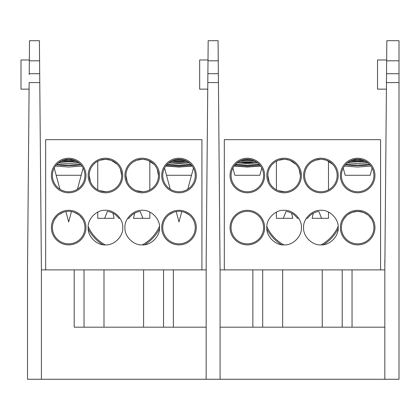 <?xml version="1.0" encoding="UTF-8"?>
<svg xmlns="http://www.w3.org/2000/svg" width="420" height="420" viewBox="0 0 420 420"><rect width="100%" height="100%" fill="white"/><g stroke="black" fill="none" stroke-linecap="round" stroke-linejoin="round"><path stroke-width="0.63" d="M235.232 164.666A14.374 1.901 0 0 0 247.343 165.543A14.374 1.901 0 0 0 259.45 164.666M256.662 162.194A14.374 1.901 0 0 0 254.72 162.01M247.343 166.619A14.374 1.901 0 0 0 260.201 165.564L260.568 166.063L247.343 167.034L234.113 166.063L234.486 165.564A14.374 1.901 0 0 0 247.343 166.619M255.481 163.149A14.374 1.901 0 0 0 247.343 162.813A14.374 1.901 0 0 0 239.201 163.149M259.172 164.362L247.343 165.175L235.51 164.362M247.343 163.433L237.017 162.955L238.492 161.873A14.374 1.901 0 0 0 247.343 162.278A14.374 1.901 0 0 0 256.19 161.873L257.665 162.955L247.343 163.433M239.962 162.01A14.374 1.901 0 0 0 238.019 162.194M240.125 160.944A14.374 1.901 0 0 0 247.343 161.201A14.374 1.901 0 0 0 254.562 160.944M250.163 159.5L244.524 159.5M253.003 160.272L241.678 160.272M244.724 163.406L249.958 163.406M232.901 168.047L234.843 175.282L259.844 175.282L261.781 168.058M357.661 161.201A14.374 1.901 0 0 0 364.88 160.944L367.988 162.955L357.661 163.433L347.34 162.955L350.443 160.944A14.374 1.901 0 0 0 357.661 161.201M363.326 160.272L352.002 160.272L357.661 159.254L363.326 160.272L357.661 159.254L354.69 159.527M369.495 164.362L357.661 165.175L345.833 164.362M357.661 165.543A14.374 1.901 0 0 0 369.773 164.666L370.892 166.063L357.661 167.034L344.437 166.063L345.555 164.666A14.374 1.901 0 0 0 357.661 165.543M366.986 162.194A14.374 1.901 0 0 0 357.661 161.737A14.374 1.901 0 0 0 348.343 162.194M352.217 160.282L363.106 160.282M355.047 163.406L360.281 163.406M343.224 168.047L345.161 175.282L370.162 175.282L372.099 168.058M68.68 161.201A14.374 1.901 0 0 0 75.899 160.944L79.002 162.955L68.68 163.433L58.359 162.955L61.462 160.944A14.374 1.901 0 0 0 68.68 161.201M74.345 160.272L63.016 160.272L68.68 159.254L74.345 160.272L68.68 159.254L65.709 159.527M80.509 164.362L68.68 165.175L56.852 164.362M68.68 165.543A14.374 1.901 0 0 0 80.787 164.666L81.905 166.063L68.68 167.034L55.456 166.063L56.574 164.666A14.374 1.901 0 0 0 68.68 165.543M77.999 162.194A14.374 1.901 0 0 0 68.68 161.737A14.374 1.901 0 0 0 59.362 162.194M63.236 160.282L74.125 160.282M166.892 164.666A14.374 1.901 0 0 0 179.004 165.543A14.374 1.901 0 0 0 191.111 164.666M188.323 162.194A14.374 1.901 0 0 0 179.004 161.737A14.374 1.901 0 0 0 169.68 162.194M179.004 166.619A14.374 1.901 0 0 0 191.861 165.564L192.229 166.063L179.004 167.034L165.774 166.063L166.147 165.564A14.374 1.901 0 0 0 179.004 166.619M187.142 163.149A14.374 1.901 0 0 0 179.004 162.813A14.374 1.901 0 0 0 170.861 163.149M190.832 164.362L179.004 165.175L167.171 164.362M179.004 163.433L168.677 162.955L171.785 160.944A14.374 1.901 0 0 0 179.004 161.201A14.374 1.901 0 0 0 186.223 160.944L189.326 162.955L179.004 163.433M181.823 159.5L176.185 159.5M184.663 160.272L173.339 160.272M59.902 189.184L54.301 168.268L56.18 175.282L81.181 175.282L83.06 168.268L77.459 189.184M170.226 189.184L164.619 168.268L166.504 175.282L191.504 175.282L193.384 168.268L187.782 189.184M322.098 159.301L326.613 160.293M326.634 160.303L332.671 164.315M331.842 163.501L331.133 162.892M331.023 162.803L326.744 160.346M285.322 159.301L289.842 160.293M289.863 160.303L295.901 164.315M295.071 163.501L294.362 162.892M294.252 162.803L289.968 160.346M363.389 212.384L357.661 211.339L362.586 212.105M363.221 212.321L367.264 214.478M369.038 215.985L371.537 219.125M371.826 219.618L370.734 217.938M369.868 216.862L369.453 216.41M368.335 215.339L368.056 215.098M367.82 214.909L364.103 212.672M351.939 212.384L357.661 211.339L352.748 212.105M352.107 212.321L348.07 214.473M347.744 214.72L351.22 212.672M346.295 215.98L343.791 219.125M343.502 219.618L344.589 217.938M345.461 216.862L345.875 216.405M346.983 215.339L347.267 215.103M373.916 227.593A16.249 16.249 0 0 0 357.661 211.339A16.249 16.249 0 0 0 341.413 227.593A16.249 16.249 0 0 0 357.661 243.841A16.249 16.249 0 0 0 373.916 227.593M374.955 227.593A17.293 17.293 0 0 0 357.661 210.299A17.293 17.293 0 0 0 340.368 227.593A17.293 17.293 0 0 0 357.661 244.886A17.293 17.293 0 0 0 374.955 227.593M263.592 227.593A16.249 16.249 0 0 0 247.343 211.339A16.249 16.249 0 0 0 231.089 227.593A16.249 16.249 0 0 0 247.343 243.841A16.249 16.249 0 0 0 263.592 227.593M264.637 227.593A17.293 17.293 0 0 0 247.343 210.299A17.293 17.293 0 0 0 230.05 227.593A17.293 17.293 0 0 0 247.343 244.886A17.293 17.293 0 0 0 264.637 227.593M300.368 175.502A16.249 16.249 0 0 0 284.114 159.254A16.249 16.249 0 0 0 267.865 175.502A16.249 16.249 0 0 0 284.114 191.756A16.249 16.249 0 0 0 300.368 175.502L299.087 169.186M301.408 175.502A17.293 17.293 0 0 0 284.114 158.209A17.293 17.293 0 0 0 266.821 175.502A17.293 17.293 0 0 0 284.114 192.796A17.293 17.293 0 0 0 301.408 175.502M337.139 175.502A16.249 16.249 0 0 0 320.891 159.254A16.249 16.249 0 0 0 304.637 175.502A16.249 16.249 0 0 0 320.891 191.756A16.249 16.249 0 0 0 337.139 175.502L337.139 175.382M338.184 175.502A17.293 17.293 0 0 0 320.891 158.209A17.293 17.293 0 0 0 303.597 175.502A17.293 17.293 0 0 0 320.891 192.796A17.293 17.293 0 0 0 338.184 175.502M231.089 175.502A16.249 16.249 0 0 1 247.343 159.254A16.249 16.249 0 0 1 263.592 175.502A16.249 16.249 0 0 1 247.343 191.756A16.249 16.249 0 0 1 231.089 175.502M230.05 175.502A17.293 17.293 0 0 1 247.343 158.209A17.293 17.293 0 0 1 264.637 175.502A17.293 17.293 0 0 1 247.343 192.796A17.293 17.293 0 0 1 230.05 175.502M260.568 166.063L260.201 165.564M257.665 162.955L256.19 161.873M341.413 175.502A16.249 16.249 0 0 1 357.661 159.254A16.249 16.249 0 0 1 373.916 175.502A16.249 16.249 0 0 1 357.661 191.756A16.249 16.249 0 0 1 341.413 175.502M374.955 175.502A17.293 17.293 0 0 0 357.661 158.209A17.293 17.293 0 0 0 340.368 175.502A17.293 17.293 0 0 0 357.661 192.796A17.293 17.293 0 0 0 374.955 175.502M370.892 166.063L369.773 164.666M367.988 162.955L364.885 160.944M306.29 218.321L307.54 218.321C310.753 214.19 314.533 211.906 318.875 211.465L321.573 218.321L312.149 218.321L313.262 213.245M321.573 218.321L328.493 218.321L328.493 212.058M284.492 191.751L278.135 190.617M275.541 189.31L275.221 189.105M272.885 187.252L272.622 186.995M270.716 184.7L270.512 184.396M269.141 181.823L267.865 175.502M270.312 166.929L270.512 166.614M284.114 159.254L278.397 160.293L284.24 159.254M297.518 166.309L297.717 166.614M297.922 184.081L297.717 184.396M295.864 186.732L295.606 186.995M293.307 188.906L293.008 189.105M290.435 190.475L290.099 190.617M321.353 191.751L320.639 191.756M312.312 189.31L311.997 189.105M309.661 187.252L309.398 186.995M307.487 184.7L307.288 184.396M305.918 181.823L305.781 181.487M307.083 166.929L307.288 166.614M334.288 166.309L334.493 166.614M335.864 169.186L336 169.523M334.693 184.081L334.493 184.396M332.635 186.732L332.383 186.995M330.083 188.906L329.784 189.105M327.206 190.475L326.87 190.617M328.493 161.144L328.493 189.866M276.407 161.196L276.407 189.809M291.632 213.187L292.75 218.321L283.327 218.321L286.025 211.454C290.419 211.874 294.231 214.163 297.465 218.321L298.715 218.321M276.407 212.111L276.407 218.321L283.327 218.321M338.142 228.805A40.11 40.11 0 0 1 323.411 244.703M281.458 244.681A40.11 40.11 0 0 1 266.884 229.042M338.142 226.391A39.065 39.065 0 0 1 321.006 244.886A39.065 39.065 0 0 0 338.142 226.391M283.894 244.886A39.065 39.065 0 0 1 266.852 226.595A39.065 39.065 0 0 0 283.894 244.886M224.317 269.887L224.317 139.666L380.583 139.666L380.583 269.887M303.597 227.593C302.915 236.266 312.212 245.569 320.891 244.886C329.564 245.569 338.867 236.266 338.184 227.593C338.867 218.92 329.564 209.617 320.891 210.299C312.218 209.617 302.915 218.915 303.597 227.593M266.821 227.593C266.138 236.266 275.441 245.569 284.114 244.886C292.787 245.569 302.09 236.266 301.408 227.593C302.09 218.92 292.793 209.617 284.114 210.299C275.441 209.617 266.138 218.915 266.821 227.593M275.289 161.863L278.255 160.346M276.775 161.007L275.987 161.432M273.058 163.595L272.339 164.304M272.318 164.33L273.94 162.834M320.891 159.254L315.173 160.293L320.891 159.254M313.551 161.007L312.758 161.432M312.06 161.863L315.163 160.298M309.834 163.595L309.115 164.304M309.089 164.33L310.716 162.834M143.435 159.301L147.956 160.293M147.977 160.303L154.03 164.33M153.184 163.501L152.476 162.892M152.366 162.803L148.082 160.346M105.578 159.254L99.739 160.293L105.457 159.254L111.179 160.293M111.2 160.303L117.238 164.315M116.408 163.501L115.7 162.892M115.589 162.803L111.311 160.346M106.664 159.301L105.462 159.254M184.727 212.384L183.923 212.105M184.548 212.315L188.601 214.478M192.707 218.857L192.875 219.125M191.205 216.862L190.796 216.41M189.677 215.339L189.389 215.093M189.163 214.909L185.441 212.672M173.276 212.384L174.085 212.105M173.46 212.315L169.412 214.473M169.092 214.715L172.562 212.672M165.302 218.852L165.134 219.125M166.798 216.862L167.213 216.405M168.326 215.339L168.609 215.098M195.253 227.593A16.249 16.249 0 0 0 179.004 211.339A16.249 16.249 0 0 0 162.75 227.593A16.249 16.249 0 0 0 179.004 243.841A16.249 16.249 0 0 0 195.253 227.593M196.297 227.593A17.293 17.293 0 0 0 179.004 210.299A17.293 17.293 0 0 0 161.71 227.593A17.293 17.293 0 0 0 179.004 244.886A17.293 17.293 0 0 0 196.297 227.593M74.408 212.384L73.6 212.105M74.24 212.321L78.283 214.478M80.052 215.985L82.551 219.125M82.84 219.618L81.711 217.88M80.887 216.862L80.472 216.41M79.354 215.339L79.07 215.098M78.839 214.909L75.122 212.672M62.953 212.384L63.761 212.105M63.126 212.321L59.089 214.473M58.763 214.72L62.239 212.672M57.309 215.98L54.81 219.125M54.521 219.618L55.65 217.886M56.48 216.862L56.889 216.405M58.002 215.339L58.285 215.103M84.934 227.593A16.249 16.249 0 0 0 68.68 211.339A16.249 16.249 0 0 0 52.432 227.593A16.249 16.249 0 0 0 68.68 243.841A16.249 16.249 0 0 0 84.934 227.593M85.974 227.593A17.293 17.293 0 0 0 68.68 210.299A17.293 17.293 0 0 0 51.387 227.593A17.293 17.293 0 0 0 68.68 244.886A17.293 17.293 0 0 0 85.974 227.593M121.706 175.502A16.249 16.249 0 0 0 105.457 159.254A16.249 16.249 0 0 0 89.203 175.502A16.249 16.249 0 0 0 105.457 191.756A16.249 16.249 0 0 0 121.706 175.502L120.43 169.186M122.75 175.502A17.293 17.293 0 0 0 105.457 158.209A17.293 17.293 0 0 0 88.163 175.502A17.293 17.293 0 0 0 105.457 192.796A17.293 17.293 0 0 0 122.75 175.502M158.482 175.502A16.249 16.249 0 0 0 142.228 159.254A16.249 16.249 0 0 0 125.979 175.502A16.249 16.249 0 0 0 142.228 191.756A16.249 16.249 0 0 0 158.482 175.502L157.201 169.186M159.521 175.502A17.293 17.293 0 0 0 142.228 158.209A17.293 17.293 0 0 0 124.934 175.502A17.293 17.293 0 0 0 142.228 192.796A17.293 17.293 0 0 0 159.521 175.502M52.432 175.502A16.249 16.249 0 0 1 68.68 159.254A16.249 16.249 0 0 1 84.934 175.502A16.249 16.249 0 0 1 68.68 191.756A16.249 16.249 0 0 1 52.432 175.502M51.387 175.502A17.293 17.293 0 0 1 68.68 158.209A17.293 17.293 0 0 1 85.974 175.502A17.293 17.293 0 0 1 68.68 192.796A17.293 17.293 0 0 1 51.387 175.502M81.911 166.063L80.787 164.666M79.002 162.955L75.899 160.944M162.75 175.502A16.249 16.249 0 0 1 179.004 159.254A16.249 16.249 0 0 1 195.253 175.502A16.249 16.249 0 0 1 179.004 191.756A16.249 16.249 0 0 1 162.75 175.502M196.297 175.502A17.293 17.293 0 0 0 179.004 158.209A17.293 17.293 0 0 0 161.71 175.502A17.293 17.293 0 0 0 179.004 192.796A17.293 17.293 0 0 0 196.297 175.502M192.229 166.063L191.861 165.564M189.326 162.955L186.223 160.944M127.633 218.321L128.882 218.321C132.095 214.19 135.87 211.906 140.217 211.465L142.916 218.321L133.487 218.321L134.6 213.245M142.916 218.321L149.835 218.321L149.835 212.058M105.835 191.751L99.472 190.617M96.878 189.31L96.563 189.105M94.227 187.252L93.965 186.995M92.053 184.7L91.854 184.396M90.484 181.823L89.203 175.502M91.649 166.929L91.854 166.614M118.855 166.309L119.059 166.614M119.259 184.081L119.059 184.396M117.201 186.732L116.944 186.995M114.65 188.906L114.35 189.105M111.773 190.475L111.436 190.617M142.69 191.751L136.248 190.617M133.655 189.31L133.334 189.105M130.998 187.252L130.736 186.995M128.83 184.7L128.625 184.396M127.255 181.823L125.979 175.502M128.425 166.929L128.625 166.614M142.228 159.254L136.511 160.293L142.354 159.254M155.631 166.309L155.831 166.614M156.035 184.081L155.831 184.396M153.977 186.732L153.72 186.995M151.421 188.906L151.121 189.105M148.549 190.475L148.213 190.617M149.835 161.144L149.835 189.866M97.745 161.196L97.745 189.809M112.975 213.187L114.093 218.321L104.669 218.321L107.363 211.454C111.757 211.874 115.568 214.163 118.802 218.321L120.052 218.321M97.745 212.111L97.745 218.321L104.669 218.321M159.479 228.805A40.11 40.11 0 0 1 144.748 244.703M102.795 244.681A40.11 40.11 0 0 1 88.221 229.042M159.479 226.391A39.065 39.065 0 0 1 142.343 244.886A39.065 39.065 0 0 0 159.479 226.391M105.231 244.886A39.065 39.065 0 0 1 88.189 226.595A39.065 39.065 0 0 0 105.231 244.886M45.659 269.887L45.659 139.666L201.92 139.666L201.92 269.887M124.934 227.593C124.252 236.266 133.555 245.569 142.228 244.886C150.901 245.569 160.204 236.266 159.521 227.593C160.204 218.92 150.901 209.617 142.228 210.299C133.555 209.617 124.252 218.915 124.934 227.593M88.163 227.593C87.476 236.266 96.779 245.569 105.457 244.886C114.124 245.569 123.433 236.266 122.75 227.593C123.433 218.92 114.13 209.617 105.457 210.299C96.784 209.617 87.476 218.915 88.163 227.593M98.117 161.007L97.325 161.432M96.626 161.863L99.729 160.298M94.395 163.595L93.676 164.304M93.655 164.33L95.277 162.834M134.888 161.007L134.101 161.432M133.403 161.863L136.5 160.298M131.171 163.595L130.452 164.304M130.431 164.33L132.053 162.834M386.663 59.976L377.538 59.976L377.538 89.145L386.411 89.145M35.322 379.27L399 379.27L399 82.583L386.468 82.583L386.542 73.715L399 73.715L399 40.703L386.831 40.703L386.542 73.715M399 82.583L399 73.715M29.337 60.811L39.585 60.811L39.407 40.703L29.51 40.703L29.216 74.561M207.874 74.561L207.805 82.588L207.884 73.71L218.358 73.71L220.07 269.887L252.861 269.887L252.861 327.185L220.07 327.185L384.83 327.185L384.83 269.887L252.861 269.887M390.348 379.27L391.083 379.27M207.995 60.811L218.243 60.811L218.069 40.703L208.173 40.703L207.884 73.71M218.243 60.811L218.431 82.588L207.805 82.588L206.173 259.99L206.173 379.27L206.173 269.887L41.407 269.887L39.695 73.71L39.774 82.588L29.148 82.588L27.51 269.887L27.51 379.27L206.173 379.27M386.468 82.583L384.83 269.887L384.83 379.27L259.665 379.27M208.005 59.976L199.663 59.976L199.663 89.145L207.748 89.145M220.07 379.27L220.07 269.887M384.83 327.185L252.861 327.185M222.684 379.27L252.289 379.27M392.123 379.27L399 379.27M384.83 269.887L384.83 259.99L384.83 269.887M36.729 379.27L73.631 379.27M33.547 379.27L27.51 379.27M29.342 59.976L21 59.976L21 89.145L29.09 89.145M29.221 73.71L39.695 73.71L39.585 60.811M41.407 379.27L41.407 269.887M74.198 327.185L206.173 327.185L74.198 327.185L74.198 269.887M206.173 280.828L206.173 269.887M391.225 379.27L384.83 379.27M282.655 269.887L282.655 327.185M322.245 269.887L322.245 327.185M262.694 327.185L262.694 269.887M342.206 269.887L342.206 327.185M352.039 327.185L352.039 269.887M84.032 327.185L84.032 269.887M103.997 269.887L103.997 327.185M143.582 269.887L143.582 327.185M163.548 269.887L163.548 327.185M173.381 327.185L173.381 269.887M386.657 60.811L399 60.811M65.903 211.58L68.68 221.939L71.458 211.58M176.227 211.58L179.004 221.939L181.776 211.58"/></g></svg>
